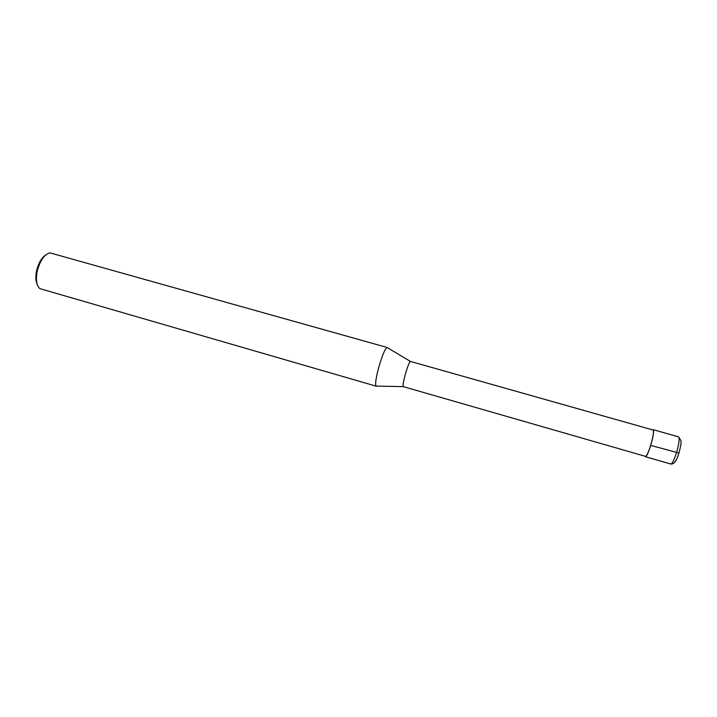 <?xml version="1.0" encoding="UTF-8"?>
<svg xmlns="http://www.w3.org/2000/svg" width="717" height="717" viewBox="0 0 717 717"><rect width="100%" height="100%" fill="white"/><g stroke="black" fill="none" stroke-linecap="round" stroke-linejoin="round"><path stroke-width="1.08" d="M403.205 386.606L645.542 456.37C646.707 456.102 648.41 452.427 650.66 445.347C653.187 436.492 653.994 431.383 653.07 430.021L410.393 361.404C409.156 362.497 407.381 367.095 405.078 375.197C403.366 381.74 402.739 385.54 403.205 386.606L376.04 386.105C375.054 384.482 375.842 378.612 378.433 368.511C381.982 356.008 384.859 349 387.063 347.485L387.494 347.745M376.542 386.113L376.04 386.105M376.174 386.176L39.865 288.628C36.477 285.545 35.608 279.675 37.266 271.008C40.152 260.307 44.418 254.266 50.065 252.886L387.207 347.503M45.718 254.956C41.55 257.806 38.521 263.031 36.63 270.614C35.42 276.475 35.635 281.136 37.266 284.586M645.13 456.254L645.452 456.711C646.644 456.433 648.392 452.669 650.695 445.4C653.295 436.321 654.11 431.078 653.16 429.68L652.649 429.895M650.695 445.4L678.909 453.019M678.945 453.225C677.493 457.787 676.185 460.673 675.038 461.882M670.852 464.024C674.034 464.32 676.696 460.726 678.838 453.243C681.347 444.208 681.033 442.927 681.007 440.731L678.596 436.868C679.788 438.347 679.08 443.644 676.472 452.768C674.114 460.045 672.241 463.8 670.852 464.024L645.452 456.711M410.393 361.404L387.063 347.485M678.596 436.868L653.16 429.68"/></g></svg>
